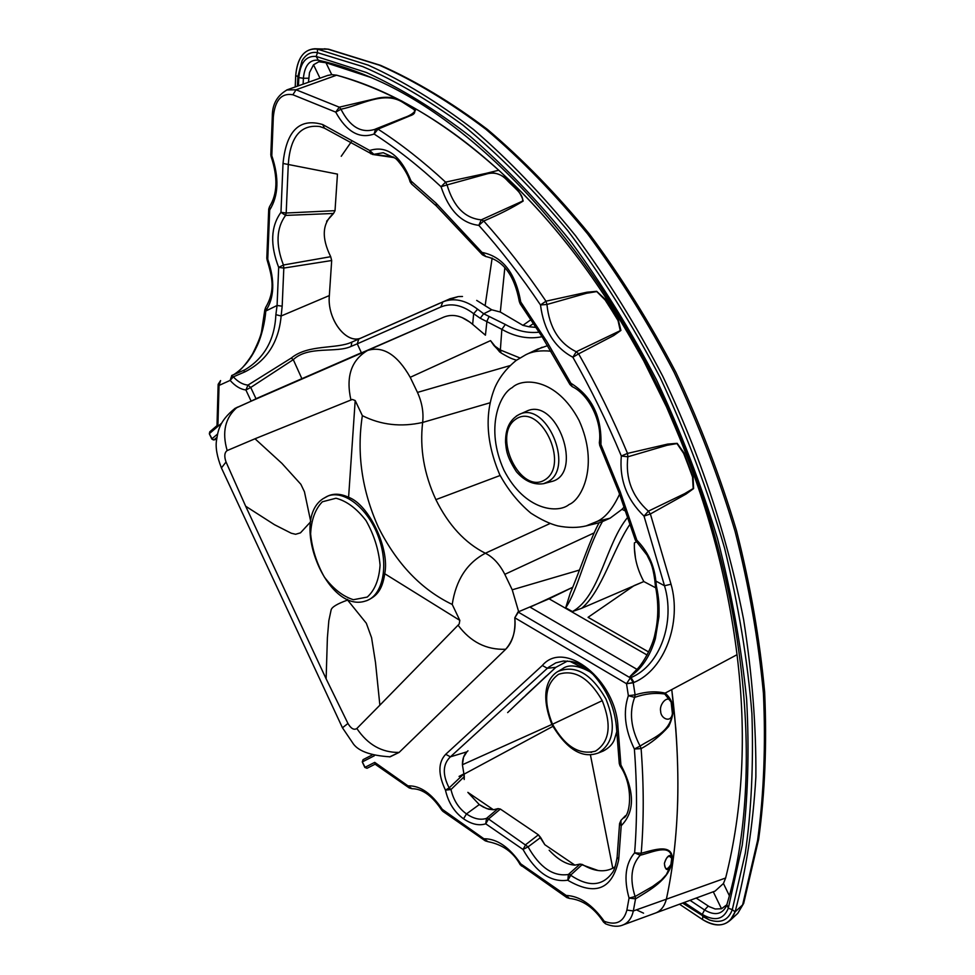 <?xml version="1.0" encoding="UTF-8"?>
<svg xmlns="http://www.w3.org/2000/svg" width="975" height="975" viewBox="0 0 975 975"><rect width="100%" height="100%" fill="white"/><g stroke="black" fill="none" stroke-linecap="round" stroke-linejoin="round"><path stroke-width="1.46" d="M664.731 694.005L665.121 693.128C656.078 690.983 646.072 691.555 635.115 694.858L634.652 697.381C645.023 693.725 655.042 692.603 664.731 694.005L671.129 702.061C668.009 693.944 658.929 704.45 660.66 711.238C660.55 718.538 671.105 723.596 672.384 713.59C669.935 733.017 651.824 738.282 640.1 746.082C630.874 728.52 629.058 712.286 634.664 697.381L628.363 695.687L634.652 697.381L635.115 694.858L628.363 695.687C622.903 711.787 624.902 729.556 634.372 749.007L640.112 746.082L641.111 748.617C651.19 743.169 660.392 735.772 668.716 726.412C675.492 712.091 674.298 701.001 665.121 693.128L737.027 654.7C746.826 734.443 743.023 808.872 725.632 878.012L723.438 883.496L715.114 891.089L655.809 912.929C661.001 910.784 664.523 906.202 666.376 899.194L633.336 910.955L635.542 898.865C648.789 890.541 669.203 880.193 672.104 861.4C674.456 842.424 654.067 849.859 641.209 853.271L640.234 855.233C652.068 852.503 671.287 842.863 671.714 858.5C669.142 854.624 666.705 856.269 664.389 863.411C664.913 870.029 667.095 870.395 670.91 864.545L666.461 874.514L661.294 880.108L652.677 886.421L635.091 896.537C629.57 878.889 631.288 865.13 640.234 855.233L634.615 852.845C625.463 863.472 623.61 878.56 629.058 898.072L635.103 896.537L635.542 898.865L629.058 898.072L626.888 910.077L633.336 910.955C631.715 918.121 628.29 922.777 623.074 924.934L623.074 924.934C618.235 927.018 612.398 926.64 605.56 923.812L604.256 921.277L603.549 922.106L605.56 923.812M500.114 475.495L435.886 499.639C448.512 525.135 465.002 543.002 485.355 553.239C493.106 557.078 499.578 564.111 504.806 574.336L512.228 589.802L518.663 611.715L514.8 617.772L626.523 683.719L630.325 677.881L626.523 683.719L633.994 682.451C664.926 669.508 681.891 622.123 671.032 584.22L650.386 513.971L685.973 494.118L693.591 488.585L693.091 477.177L683.987 452.9L677.186 443.332L667.741 444.076L627.522 453.399C613.007 418.763 596.712 385.576 578.626 353.852L613.689 335.546L620.917 330.428L618.406 320.263L612.068 309.623L605.243 299.276L596.7 291.318L586.877 292.232L545.963 301.19C526.207 271.928 505.464 245.2 483.734 221.008C498.786 214.683 511.936 208.028 523.161 201.069C520.979 190.722 503.003 168.785 485.977 173.392L445.587 182.13L447.038 184.921L486.44 174.05C494.154 171.795 500.931 173.745 506.756 179.912C512.801 186.627 523.831 194.049 522.588 201.094L481.284 219.838C464.941 218.303 453.521 206.663 447.038 184.921L441.041 186.725C448.878 210.393 461.48 223.275 478.835 225.347C500.504 249.539 521.052 276.083 540.491 304.956C543.77 330.05 554.556 347.466 572.861 357.228C590.813 388.732 606.962 421.651 621.331 455.995C619.247 479.542 626.803 499.566 644.012 516.092L664.511 585.756C675.382 621.831 660.368 665.279 631.069 677.552L630.325 677.881L633.25 682.78L633.994 682.451L631.069 677.552L630.325 677.881L633.25 682.78L635.115 694.858L628.363 695.687L626.523 683.719L633.25 682.78L635.115 694.858M655.809 587.876L643.829 581.551C637.053 569.01 633.908 556.128 634.396 542.917L636.785 541.539M634.164 585.573L588.071 617.321L647.473 651.3L588.071 617.321L634.164 585.573L643.829 581.551L581.697 608.278C601.721 591.557 613.068 549.12 630.155 524.014M327.32 75.575L331.732 74.636L336.619 75.185C390.012 89.542 444.064 121.229 498.749 170.235C549.607 216.608 595.055 275.108 635.103 345.723C595.676 275.937 550.229 217.449 498.749 170.235L485.977 173.392L486.44 174.05M327.551 75.502L331.732 74.636L325.967 62.729L371.536 77.671M673.384 423.065C706.046 498.956 727.253 576.176 737.027 654.7C727.106 575.616 705.9 498.408 673.384 423.065L666.559 407.002L673.384 423.065L671.824 416.203M663.219 397.337L666.559 407.002L643.646 360.701L649.655 369.744M643.634 360.701L635.115 345.735L643.634 360.701L666.559 407.002M725.632 878.012L666.376 899.194C679.624 837.683 681.428 767.812 671.763 689.581L675.797 728.569C677.601 753.699 678.234 777.733 677.71 800.658C676.674 836.026 672.896 868.871 666.376 899.194M714.078 891.479L715.114 891.089M636.419 909.858L643.561 913.161M655.809 912.929L621.916 925.348M696.187 898.072L709.239 906.652L715.15 908.993L721.5 908.761L726.814 904.776M325.967 62.729L318.825 61.766L313.511 64.789L309.502 72.552L308.466 82.253M726.716 905.141L726.29 906.299C721.829 914.599 714.59 915.818 704.572 909.967L690.032 900.339M298.447 85.8L298.813 77.61L303.383 78.28C304.675 65.471 309.648 59.438 318.289 60.206L322.274 61.864M726.789 904.849C764.242 780.293 747.996 593.958 676.358 426.611C604.622 259.252 486.232 129.151 377.764 80.438L377.764 80.438C357.472 71.248 337.643 64.496 318.289 60.206L316.18 56.44L317.484 52.662L362.602 66.544C394.643 80.279 428.086 99.816 462.918 125.129C498.188 154.062 533.069 189.15 567.572 230.392C601.209 274.987 632.117 324.139 660.294 377.849C686.254 433.351 707.667 490.084 724.559 548.023C738.55 605.536 747.667 660.782 751.92 713.773C753.565 764.595 751.359 811.078 745.29 853.21L732.298 909.663L735.113 911.844L742.621 904.873L757.612 840.34C763.876 793.955 765.802 744.888 763.413 693.152C758.379 639.685 748.934 585.743 735.065 531.326C718.77 477.031 698.466 424.052 674.164 372.401C648.217 322.847 619.393 276.717 587.693 234C554.897 193.952 520.955 159.022 485.855 129.236C450.084 102.253 414.607 80.901 379.421 65.191L327.783 49.14L317.411 49.091L368.197 65.13C403.077 80.974 438.202 102.448 473.594 129.565C508.767 159.851 542.77 195.256 575.591 235.779C607.315 278.911 636.37 325.735 662.756 376.24C700.294 454.898 727.24 535.957 743.584 619.418C752.164 673.957 756.259 726.473 755.869 776.977C752.98 825.727 746.07 870.687 735.113 911.844C729.166 926.079 718.27 928.614 702.414 919.474L679.514 904.215L702.414 919.474C713.602 926.482 722.889 926.737 730.275 920.242L735.113 911.844C746.07 870.687 752.98 825.727 755.869 776.977C756.259 726.473 752.164 673.957 743.584 619.418C727.24 535.957 700.294 454.898 662.756 376.24C636.37 325.735 607.315 278.911 575.591 235.779C542.77 195.256 508.767 159.851 473.594 129.565C438.202 102.448 403.077 80.974 368.197 65.13L317.411 49.091C304.761 48.043 297.521 56.903 295.705 75.636L295.218 86.946L295.705 75.636C297.192 58.597 303.53 49.64 314.73 48.75L317.411 49.091L317.484 52.662C311.11 51.504 305.967 54.198 302.031 60.767L297.814 76.769L298.813 77.61C300.288 62.632 306.077 55.575 316.18 56.44L366.283 72.455C400.676 88.201 435.313 109.505 470.194 136.342C504.843 166.311 538.346 201.289 570.668 241.312C601.916 283.883 630.545 330.086 656.541 379.897C680.648 431.23 700.952 484.063 717.466 538.395C731.567 592.885 741.293 646.51 746.631 699.27C749.434 750.86 747.971 799.512 742.243 845.227L728.313 908.225C723.596 919.596 714.907 921.655 702.232 914.392L702.707 916.463L709.325 919.925C720.732 923.63 728.398 920.205 732.298 909.663L728.313 908.225L726.875 904.642M235.158 408.306C218.4 421.541 217.973 432.217 216.56 440.103C215.329 447.184 216.95 456.458 221.423 467.927L226.042 462.004L245.663 506.208L326.125 678.819L347.953 723.474L342.457 727.789L352.341 742.365C357.179 750.75 369.781 755.564 390.134 756.819M347.953 723.474C351.049 728.654 354.01 730.336 356.85 728.496C367.77 744.717 381.859 752.688 399.116 752.42L390.134 756.807M326.125 678.819L327.393 637.76L328.831 620.722L331.098 610.045C331.658 607.145 337.155 603.817 347.6 600.064L347.587 599.369M245.663 506.22L274.523 524.721L291.269 533.227L295.608 534.276L300.471 532.85L310.269 522.21M310.72 521.479L304.444 491.766L300.873 484.307L281.933 463.393L255.011 438.774L227.163 450.572C224.457 452.546 224.079 456.361 226.042 462.004M235.158 408.318L251.148 401.176L234.573 408.696M227.163 450.572C221.788 432.01 225.188 417.532 237.352 407.136M347.6 600.064L366.32 623.232L371.572 637.687L375.509 662.598L379.872 705.181L356.85 728.496M389.573 756.892L399.116 752.42L505.72 649.253C513.045 640.697 516.067 630.203 514.8 617.772C515.678 631.703 512.655 642.196 505.72 649.253C486.44 650.02 470.547 641.989 458.067 625.194L379.872 705.181M485.355 553.239C466.952 563.002 455.91 580.064 452.229 604.451L459.822 620.38L384.735 573.727C382.188 591.423 375.424 596.724 366.819 600.637L366.186 600.819M459.822 620.38L459.188 624.024L458.067 625.194M384.735 573.727C389.927 548.681 369.013 504.66 348.599 497.287C340.884 493.728 334.059 493.277 328.1 495.946L322.859 498.822C289.368 521.15 327.49 614.079 365.576 601.002L366.819 600.637M509.974 365.625L417.471 392.413C422.053 402.553 423.772 412.559 422.65 422.443C401.066 427.282 380.981 425.015 362.359 415.655L355.192 400.542L348.599 497.287M355.192 400.542L352.328 399.445L254.999 438.774M350.927 399.994C345.735 376.679 351.256 360.177 367.502 350.5L251.148 401.176L256.023 398.726L250.721 387.465L245.895 390C240.459 389.293 235.207 386.1 230.137 380.396L219.046 385.43L217.888 426.38L217.011 425.636L209.759 431.84L209.345 433.814L211.819 439.055L213.257 439.847M452.229 604.451C421.444 589.656 396.862 563.977 378.471 527.438C361.92 490.644 356.545 453.387 362.359 415.655M443.747 317.119L367.721 350.403C383.212 345.808 397.373 354.778 410.219 377.313L490.535 340.628L493.85 345.406L500.358 350.001L519.894 357.935M417.471 392.413L410.219 377.313M473.667 313.682C462.113 304.968 451.181 302.738 440.846 306.979L357.277 343.822L361.372 352.755L257.059 398.251L301.872 378.666L293.28 359.653L291.269 358.057C308.234 344.029 336.619 349.342 351.865 342.091L439.981 303.127M633.994 682.451L629.765 676.796L636.919 669.313L530.095 607.169L572.776 587.255L549.096 598.821L518.663 611.715M512.228 589.802L579.516 570.034M504.806 574.336L594.214 532.862M435.886 499.639C424.028 473.972 419.616 448.244 422.65 422.443L489.95 402.809M499.797 352.109L490.535 340.628M256.925 398.312L443.844 317.082C453.022 313.462 462.625 315.888 472.643 324.358L485.428 335.193L486.891 321.628L501.857 329.355C515.288 336.997 528.694 339.446 542.063 336.716M610.082 518.188L602.428 521.588L610.082 518.188L622.026 509.303L610.082 518.188L597.541 521.235C605.633 517.323 612.982 508.292 619.6 494.142M599.844 522.49L602.428 521.588C585.463 551.753 578.175 589.509 565.683 607.791L570.241 593.178C578.48 574.446 591.618 535.409 599.186 522.722M622.026 509.303L624.244 506.866L622.026 509.303L625.767 511.192M526.268 411.34C556.798 395.777 584.598 474.569 551.094 481.662L543.562 483.685L548.169 481.65C574.897 467.11 545.915 400.311 519.127 414.509L526.268 411.34M547.597 345.638L537.383 349.257M742.621 904.873L737.795 913.307L730.287 920.254M324.37 48.787L328.746 49.25L380.603 65.362C416.154 81.193 451.754 102.546 487.427 129.407C522.783 159.364 556.81 194.293 589.522 234.195C621.075 276.644 649.862 322.701 675.907 372.365C699.989 423.552 720.184 476.3 736.491 530.583C750.323 585.085 759.708 638.844 764.632 691.836C766.984 743.754 764.985 792.882 758.648 839.231L743.681 903.398L737.819 913.295M736.905 914.136L737.795 913.319M664.389 863.484C666.352 855.55 672.47 851.358 671.604 861.364C671.08 865.191 669.947 867.713 668.204 868.92C666.412 870.541 665.133 868.725 664.389 863.484M617.992 727.265C616.09 680.038 564.586 638.905 542.332 665.486L445.709 754.297C438.055 762.401 437.982 774.357 445.465 790.152L445.465 790.152C448.342 802.632 454.362 812.175 463.539 818.793C471.571 824.289 478.969 825.971 485.745 823.814L486.501 818.378C480.407 820.328 473.728 818.842 466.489 813.906C458.64 808.299 453.46 800.17 450.986 789.531L464.271 776.612L464.21 779.5L463.917 773.906L449.134 787.898C442.309 774.552 442.735 764.205 450.389 756.844L548.279 667.448L555.811 662.866L563.258 661.05C573.58 661.696 576.371 660.258 592.983 674.347C606.572 689.471 614.36 706.704 616.358 726.046L617.992 727.265L620.904 764.948L619.259 763.413L616.358 726.046M626.523 683.719L628.363 695.687M626.888 910.077C623.683 922.045 616.139 925.775 604.256 921.29C592.325 904.617 579.638 896.013 566.219 895.464L520.796 863.899L520.175 864.691C513.411 852.247 502.686 844.569 488.012 841.681L442.272 809.323L441.76 810.152C435.971 801.669 426.173 788.775 412.011 788.714L374.729 762.377L365.077 767.276L362.286 761.926L364.808 767.41L367.002 768.276M520.175 864.691L566.792 897.561L566.219 895.464L569.412 898.414M514.8 617.772L518.03 611.971L630.325 677.881M375.131 764.168L374.729 762.377M467.988 750.787L466.903 751.822L450.389 756.844L445.709 754.297M620.941 820.402L619.576 823.582L617.126 857.147C615.7 865.715 614.043 870.992 612.154 872.954C602.209 886.348 588.4 887.128 570.728 875.306L567.852 880.315C595.408 896.33 612.361 889.432 618.711 859.621L621.209 825.703C634.981 811.858 634.883 791.602 620.904 764.948L620.003 765.814C634.018 785.911 630.264 815.466 623.647 817.976L625.292 815.929M567.852 880.315L568.364 874.49C553.227 876.757 539.797 867.543 528.06 846.861L523.002 849.457L485.745 823.814L488.536 818.988L528.06 846.861L540.625 837.488L544.842 844.716L538.395 834.819L525.83 844.545L523.002 849.457C535.994 872.406 550.887 882.655 567.694 880.206L570.57 875.197L582.319 864.472C593.787 871.345 603.939 872.601 612.775 868.225L590.375 754.65M449.134 787.898L445.465 790.152L450.986 789.531L449.134 787.898M364.808 767.41L367.087 768.239L375.095 764.193M507.646 712.603L523.648 697.247M525.964 695.029L555.835 667.339L547.316 668.289L542.332 665.486M555.835 667.339L567.56 661.001L555.835 667.339L514.617 705.9M620.904 820.426L621.209 825.703L619.576 823.595M570.728 875.306L571.155 874.685L568.364 874.49L570.728 875.306M598.114 870.517L580.028 864.094L568.937 873.978M615.103 866.678L612.775 868.225L615.115 866.678M549.169 850.224C557.919 859.633 566.487 864.606 574.872 865.13L580.028 864.094L574.872 865.13C566.633 864.679 558.066 859.706 549.169 850.224M497.774 808.75L500.358 809.055L498.054 808.616L486.501 818.378L488.536 818.988L500.187 809.213M467.854 792.358L479.273 804.582L483.295 807.056L488.585 809.213L493.447 809.762L486.61 808.568L479.273 804.582L467.854 792.358L493.447 809.762L498.054 808.616M462.406 764.741L463.552 757.161L466.891 751.835C463.893 754.784 462.406 759.086 462.406 764.741L463.893 773.845L462.406 764.741L551.874 724.462M671.763 689.581L737.027 654.7M671.129 702.061L672.397 713.59L671.129 702.061C668.033 693.92 658.905 704.486 660.66 711.263C660.599 718.612 671.178 723.547 672.397 713.59M671.714 858.5L670.91 864.545M629.765 676.796C641.501 669.057 650.02 656.37 655.346 638.747L658.978 616.639C659.21 604.707 659.1 599.247 656.333 585.646L655.87 581.088L664.511 585.756L671.032 584.22M656.333 585.646L655.334 585.548C658.686 602.294 658.6 618.284 655.066 633.555C652.641 647.083 641.916 665.267 636.309 669.922M580.028 864.094L582.319 864.472M500.358 809.055L538.395 834.819L540.625 837.488M546.951 304.48L586.609 293.256L596.761 291.574L605.146 299.995L611.666 310.208L618.04 320.568L620.271 330.659L576.262 351.743L572.861 357.228L578.626 353.852L576.262 351.743C559.041 343.261 549.266 327.503 546.951 304.48L540.491 304.968L545.963 301.19L546.951 304.468M648.387 511.18L644.012 516.092L650.386 513.971L648.387 511.18C632.129 496.567 625.292 478.433 627.851 456.812L621.331 455.995L627.522 453.399L627.863 456.8L667.132 445.258L676.979 443.576L683.646 453.387L688.192 465.197L692.555 477.08L693.188 488.536L684.718 493.606L648.387 511.168M498.749 170.235C446.891 122.887 392.84 91.199 336.619 75.185L296.059 89.773L286.674 89.98M233.817 374.595C243.214 368.416 250.746 359.3 256.413 347.258C261.458 337.472 265.212 321.116 265.736 311.062L265.736 310.915C274.365 297.863 275.035 280.629 267.759 259.216L269.685 210.015C278.558 195.817 279.264 177.718 271.806 155.72L273.317 117.073C274.95 100.218 281.47 92.783 292.878 94.758L335.717 112.125C346.625 131.857 359.422 139.145 374.095 134.014C396.52 148.505 418.836 166.079 441.041 186.725L445.587 182.13C423.174 161.387 400.652 143.715 378.008 129.139L409.878 115.879C419.494 112.868 413.303 107.104 405.076 103.021C397.252 97.744 388.196 96.098 377.934 98.109L339.276 107.177L340.957 109.2C360.555 105.483 383.516 90.602 402.346 102.095L415.411 110.443C413.51 113.368 409.719 115.793 404.04 117.695L375.96 128.858M483.734 221.008L481.284 219.838L478.835 225.347L483.734 221.008M411.596 184.007L436.41 206.005L482.454 254.828L482.662 252.537C502.942 256.864 515.641 273.341 520.747 301.97L546.78 341.482L570.887 383.236C591.862 396.301 601.867 416.727 600.917 444.527L620.295 491.961L636.858 540.199C647.888 551.484 654.225 565.11 655.87 581.088L654.847 580.442L655.334 585.548M655.992 583.099L654.956 582.367M273.317 117.073L272.317 116.183L270.818 154.806L271.806 155.72L271.135 156.622C277.997 177.389 277.461 194.074 269.539 206.663L268.722 209.052L266.809 258.204L267.759 259.216L267.101 259.935C272.062 276.79 275.779 290.221 265.675 307.43L264.798 310.001L265.736 311.062L277.083 305.48L275.876 314.669C274.718 339.666 264.432 358.02 244.993 369.757L243.433 370.463M326.625 221.228L333.56 213.452L285.565 215.414C276.315 228.126 275.608 244.652 283.433 265.005L278.679 267.382L277.083 305.48L282.177 306.174L283.822 268.064L331.683 260.52L330.696 256.693L283.433 265.005L283.822 268.064L278.679 267.382C269.99 244.81 270.757 226.456 280.971 212.331L283.018 163.459C286.345 130.674 299.569 117.707 322.713 124.556L369.696 150.479L370.707 153.757M485.855 256.522L436.166 203.263L411.072 181.045C400.554 155.305 386.758 145.117 369.696 150.479L373.839 154.318L372.572 154.464M627.839 517.164C605.841 543.355 600.027 596.286 572.447 611.557L565.683 607.791M572.447 611.557L581.697 608.278M331.732 74.636L336.619 75.185M292.878 94.758L296.059 89.773L339.276 107.177L335.717 112.137L340.957 109.212C349.879 126.726 361.091 133.465 374.595 129.443L375.29 129.151M377.691 128.176L380.433 127.079L375.558 129.041L374.095 134.014L378.008 129.139L374.595 129.443M635.347 540.089L636.858 540.199M264.798 309.855L265.736 310.915L265.663 307.466M372.645 154.477L324.431 128.164L319.69 126.531C300.763 124.252 290.294 136.792 288.295 164.141L286.187 213.013L280.971 212.331L285.565 215.414L286.187 213.013L335.022 210.673L333.56 213.452L335.022 210.673L337.46 174.111L283.018 163.459M324.407 128.152L322.713 124.556M319.702 126.518L320.872 126.823M520.187 303.847L520.747 301.97L519.309 301.531L520.199 303.847L542.356 337.167L569.924 384.491L570.887 383.236L572.093 386.575M635.359 540.126L618.893 492.241L599.722 445.343L600.917 444.539L599.332 442.735L599.759 445.404M268.722 209.052L269.685 210.015L269.514 206.7M634.359 547.987L635.529 558.626M244.92 371.865L243.397 370.476L231.831 375.448L233.342 376.85L244.92 371.865C266.663 360.896 278.74 342.274 281.141 315.997L275.876 314.669M231.66 375.533L244.03 370.195M333.56 213.452C322.225 223.202 321.275 237.62 330.696 256.693L331.683 260.52L329.343 295.571C326.905 319.044 346.235 344.565 360.921 338.093C346.125 344.346 326.991 319.373 329.343 295.571L281.141 315.997L282.177 306.174M341.238 156.28L351.256 141.887L341.238 156.28M393.425 156.975L373.839 154.318L383.26 152.734L394.875 158.084C397.422 158.998 407.891 172.77 410.073 181.789L411.072 181.045L411.584 183.995L410.073 181.789M231.818 375.46L230.137 380.396L233.342 376.85C237.973 381.871 242.848 384.625 247.967 385.101L291.269 358.057M351.097 346.405L351.865 342.091L358.763 339.056L357.277 343.822L351.097 346.405C336.46 353.364 308.307 345.406 293.28 359.653L250.721 387.465L247.967 385.101L245.895 390L251.148 401.176M449.926 298.801L458.079 296.632L442.857 301.86M531.85 352.475L542.149 347.234M539.175 332.158C527.877 333.45 516.604 330.891 505.33 324.456L501.857 329.355L500.358 350.001L501.04 352.926M217.571 434.033L212.002 438.75L209.345 433.814M216.901 437.434L213.83 439.957L216.669 439.14L214.037 439.847L211.819 439.055M440.846 306.979L442.869 301.848C453.85 297.558 465.428 300.007 477.616 309.197L473.667 313.67L472.643 324.358M505.33 324.456L483.673 313.755L477.616 309.197M474.143 314.048L480.224 318.252L483.673 313.755L491.753 309.794L500.321 312.037L504.855 267.479M492.131 258.07L485.123 305.736L491.753 309.794L476.702 300.41M530.997 319.642L522.941 325.345L528.864 326.735L522.929 325.345L500.333 312.037L491.753 309.794M529.523 326.82L536.116 327.417M469.95 322.152L461.918 317.472M480.224 318.252L486.769 321.567L489.048 316.631M493.85 345.406L501.065 352.95C511.339 359.007 512.326 358.776 516.494 360.214M589.79 671.361L569.717 661.245M558.553 671.117L562.319 668.923C568.547 664.036 578.065 665.169 590.887 672.336M546.427 675.907L514.873 705.656M552.837 726.387L464.003 774.199M464.149 774.735L464.271 776.612M544.842 844.716L574.872 865.13M616.883 731.323L614.287 739.818C612.544 744.278 608.875 748.008 603.269 751.018L598.431 752.944C613.921 743.243 616.419 725.229 605.914 698.892C591.252 673.579 575.238 664.438 557.895 671.483C554.129 673.628 536.689 685.523 551.899 724.51C573.519 761.17 592.02 755.174 598.431 752.944M591.545 752.371L589.875 752.066M602.258 700.659C589.144 677.93 574.592 669.142 558.565 674.298C545.086 684.097 543.063 700.745 552.508 724.23L602.258 700.659C611.898 725.095 609.643 741.926 595.481 751.14C579.223 755.345 564.903 746.375 552.508 724.23M462.491 296.498L458.75 296.558M522.941 325.345L500.321 312.037M528.864 326.735L533.544 323.468M634.384 749.007L641.111 748.617C643.89 785.423 643.927 820.316 641.209 853.271L634.615 852.845C637.248 820.109 637.162 785.497 634.372 749.019M729.373 895.745L723.438 883.496M640.039 351.512L635.115 345.735M721.5 908.761L713.286 891.772M319.983 78.171L313.511 64.789M708.252 906.043L704.572 909.967L702.232 914.392L684.279 902.46M303.115 84.143L303.383 78.28L308.648 78.207M297.936 76.513L297.387 86.178M702.902 916.598L702.414 919.474M295.705 75.636L297.826 76.464M365.32 601.075L365.467 601.039C382.748 596.249 389.269 565.878 378.446 536.896C367.904 507.817 343.237 488.889 326.966 496.446L323.188 498.627M322.372 501.784L335.985 498.237C346.6 500.967 356.606 508.414 366.003 520.577C374.01 534.714 378.702 549.583 380.079 565.171C379.104 579.625 374.827 590.253 367.258 597.066L353.413 599.71C342.932 596.444 333.218 588.839 324.285 576.932C316.68 563.306 312.122 548.974 310.623 533.934C311.305 519.797 315.217 509.072 322.372 501.784M549.973 523.551L485.794 553.032M599.174 522.758L586.133 525.903L597.541 521.235M512.241 387.599C500.053 393.705 484.709 427.745 503.88 470.048C524.977 511.18 558.236 513.667 569.071 504.526C581.636 499.675 599.393 465.282 579.065 420.42C556.298 377.276 522.198 377.666 512.241 387.599M550.985 351.219C540.674 350.171 532.253 351.366 525.708 354.79L516.189 360.433C506.549 368.233 499.468 377.227 494.934 387.441C484.502 413.376 486.074 442.406 499.651 474.545C508.012 489.84 518.42 502.71 530.851 513.13C541.064 519.687 550.083 523.953 557.907 525.927C568.279 527.938 577.688 527.926 586.146 525.903L586.146 525.903M516.336 416.069L519.127 414.509C509.84 419.53 505.33 428.817 505.562 442.37C506.378 449.438 505.988 455.593 516.409 471.705C524.66 481.138 533.715 485.123 543.562 483.685M545.049 479.761C570.29 464.185 539.918 401.919 515.69 419.262C491.632 435.508 520.589 495.495 545.049 479.761M327.783 49.14L314.73 48.75M441.76 810.152L442.967 811.407L442.272 809.323C431.523 793.455 420.274 785.643 408.513 785.862L409.232 787.934L375.009 764.132M521.418 865.995L520.796 863.899C509.425 847.312 497.372 838.939 484.636 838.768L485.294 840.852L488.012 841.681M363.102 759.635L372.011 755.052L363.09 759.635L362.554 761.792L374.351 755.747M617.126 857.171L618.711 859.621M463.539 818.793L466.489 813.906L479.273 804.582M647.083 655.017L549.096 598.821M436.398 205.993L436.166 203.263M218.156 384.308L219.046 385.43L220.594 380.579L218.156 384.321L216.998 425.673M221.642 423.174L209.527 433.509L209.759 431.84M726.753 904.983L726.29 906.299M221.423 467.927L342.457 727.789M709.325 919.925L682.585 903.082M538.176 348.879L525.696 354.803M463.905 773.858L459.067 776.417M566.792 897.561L569.449 898.414C582.745 899.828 594.104 907.725 603.549 922.106M442.967 811.407L485.294 840.864M409.232 787.934L412.011 788.714M563.306 661.05L563.94 660.989M619.259 763.449L620.003 765.814M363.053 759.659L362.286 761.926M625.45 815.709L621.014 820.328M287.381 89.724L328.1 75.307M635.432 540.26L647.022 555.08C650.227 562.051 652.507 563.867 654.847 580.43M485.794 256.522C503.283 260.349 514.459 275.352 519.309 301.519M569.924 384.491L572.118 386.587C589.217 394.558 602.404 422.26 599.332 442.723M287.369 89.737C277.266 95.367 272.244 104.191 272.317 116.196M266.809 258.204L267.101 259.947M264.798 310.001L261.556 331.573C260.715 336.204 257.692 343.688 252.513 354.01C245.517 365.101 239.253 371.975 233.732 374.632M482.454 254.828L485.708 256.51M270.818 154.806L271.135 156.622M394.314 157.633L372.535 154.452M450.426 298.594L358.763 339.056"/></g></svg>
